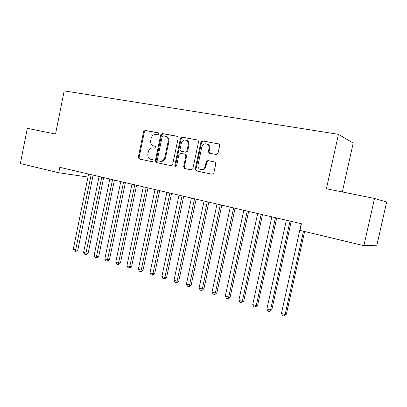 <?xml version="1.0" encoding="UTF-8"?>
<svg xmlns="http://www.w3.org/2000/svg" width="407" height="407" viewBox="0 0 407 407"><rect width="100%" height="100%" fill="white"/><g stroke="black" fill="none" stroke-linecap="round" stroke-linejoin="round"><path stroke-width="0.61" d="M158.816 133.954L158.16 132.784L145.126 130.403L143.615 131.614L138.299 157.311L139.179 158.979L152.142 161.691L153.215 160.862L152.594 159.681L150.722 159.29C148.494 158.455 147.558 156.659 147.909 153.912L148.357 151.76C149.166 149.018 150.793 147.741 153.241 147.929L154.935 148.265L156.013 147.42L155.474 146.276L153.129 145.762C151.145 144.816 150.331 143.076 150.682 140.537L151.134 138.38C151.948 135.628 153.581 134.335 156.034 134.498L157.738 134.809L158.816 133.954M216.315 154.553L218.015 153.291L219.658 145.584L219.175 144.073L202.564 140.883L200.905 142.14L195.202 169.139L196.164 170.899L212.128 174.242L213.823 173.006L215.796 163.726L215.044 162.032L207.86 160.567L206.186 161.808L205.22 166.377C204.416 168.895 202.854 169.973 200.534 169.607C198.565 168.824 197.731 167.262 198.036 164.911L201.801 147.11C202.935 144.053 204.833 143.106 207.499 144.266C208.811 145.263 209.315 146.662 209.015 148.469L208.384 151.455L209.045 153.088L216.315 154.553M58.75 172.746L20.35 163.568L27.34 128.347L55.54 134.04L64.199 90.888L338.451 134.335L326.409 188.736L374.506 198.448L363.883 245.665L299.979 230.393L301.439 223.748L59.839 167.343L58.75 172.746L87.968 177.055M178.22 137.973L177.249 136.264L162.301 133.537L160.75 134.763L155.316 160.846L156.222 162.546L171.088 165.654L172.67 164.453L178.22 137.973M182.082 137.144L197.558 139.967L197.995 140.145L198.57 141.712L192.882 168.656L191.244 169.872L184.58 168.478L183.628 166.733L185.907 155.901L184.915 154.161L180.571 153.307L178.968 154.528L176.613 165.735L175.473 166.575L174.817 165.359L180.479 138.385L182.082 137.144L197.985 140.14M342.323 191.951L353.205 143.066L338.451 134.335M363.883 245.665L376.882 245.228L386.65 202.009L374.506 198.448M154.009 146.001L153.658 145.91M155.611 146.337L154.421 146.108M151.485 159.458L150.87 159.32M152.681 159.707L151.633 159.493M158.486 132.931L145.894 130.632L144.388 131.837L139.082 157.484L139.891 159.132M177.661 136.431L163.044 133.761L161.498 134.982L156.074 161.014L156.914 162.688M163.253 135.826L162.164 136.681L157.382 159.615L158.008 160.801L159.849 161.182C162.337 161.406 163.996 160.129 164.835 157.351L168.127 141.585C168.483 139.225 167.77 137.52 165.995 136.467L163.253 135.826M158.776 160.974L158.043 160.811M165.812 136.381L166.733 136.686C168.508 137.739 169.22 139.438 168.864 141.794L165.578 157.524C164.743 160.297 163.085 161.574 160.602 161.35L158.796 160.974M185.5 154.319L186.62 156.085L184.346 166.89L185.231 168.615M182.794 137.368L181.196 138.604L175.544 165.522L175.875 166.57M188.278 144.648C188.578 142.74 188.014 141.315 186.584 140.374C184.076 139.484 182.321 140.471 181.319 143.34L180.021 149.511L181.003 151.236L185.353 152.086L186.971 150.855L188.278 144.648L188.985 144.856C189.286 142.949 188.721 141.524 187.296 140.593L186.304 140.237M181.573 151.389L181.003 151.236M188.985 144.856L187.683 151.048L186.065 152.274L181.72 151.429M206.965 143.966L208.175 144.475C209.483 145.472 209.987 146.871 209.691 148.667L209.061 151.648L209.732 153.286M200.9 169.694L201.221 169.765C203.541 170.126 205.103 169.047 205.901 166.539L205.22 166.377M215.049 162.032L208.537 160.74L206.868 161.981L205.901 166.539M219.047 143.981L203.251 141.097L201.592 142.353L195.899 169.292L196.805 171.037M88.584 174.054L73.291 249.14L75.85 249.929L77.864 249.888L93.117 175.112M77.864 249.888L76.16 251.323L75.351 251.343L91.193 174.659M75.351 251.343L74.328 251.022L73.291 249.14M99.099 176.506L83.598 252.325L86.208 253.129L88.192 253.073L103.658 177.569M88.192 253.073L86.477 254.523L85.679 254.548L101.76 177.126M85.679 254.548L84.636 254.222L83.598 252.325M109.824 179.009L94.109 255.571L96.769 256.395L98.728 256.324L114.403 180.082M98.728 256.324L96.998 257.789L96.215 257.819L112.541 179.645M96.215 257.819L95.152 257.489L94.109 255.571M120.767 181.568L104.833 258.888L107.55 259.727L109.478 259.635L125.371 182.641M109.478 259.635L107.733 261.116L106.96 261.157L107.55 259.727L123.54 182.214M106.96 261.157L105.876 260.821L104.833 258.888M131.939 184.173L115.776 262.266L118.544 263.126L120.441 263.014L136.564 185.251M120.441 263.014L118.686 264.514L117.928 264.56L118.544 263.126L134.768 184.834M117.928 264.56L116.819 264.219L115.776 262.266M143.335 186.833L126.943 265.72L129.772 266.59L131.634 266.468L147.985 187.922M131.634 266.468L129.864 267.984L129.121 268.035L129.772 266.59L146.225 187.51M129.121 268.035L127.991 267.684L126.943 265.72M154.975 189.55L138.344 269.241L141.229 270.131L143.055 269.989L159.646 190.644M143.055 269.989L141.275 271.525L140.542 271.586L141.229 270.131L157.926 190.242M140.542 271.586L139.392 271.225L138.344 269.241M166.86 192.328L149.985 272.838L152.93 273.748L154.716 273.585L171.55 193.422M154.716 273.585L152.925 275.137L152.213 275.208L152.93 273.748L169.872 193.03M152.213 275.208L151.033 274.842L149.985 272.838M179.004 195.162L161.869 276.511L164.881 277.442L166.626 277.259L183.715 196.26M166.626 277.259L164.825 278.831L164.123 278.907L164.881 277.442L182.077 195.879M164.123 278.907L162.922 278.53L161.869 276.511M191.402 198.056L174.013 280.265L177.091 281.212L178.795 281.008L196.138 199.16M178.795 281.008L176.979 282.6L176.297 282.682L177.091 281.212L194.546 198.789M176.297 282.682L175.066 282.3L174.013 280.265M204.075 201.017L186.421 284.096L189.565 285.068L191.224 284.844L208.832 202.126M191.224 284.844L189.397 286.452L188.731 286.543L189.565 285.068L207.29 201.765M188.731 286.543L187.474 286.157L186.421 284.096M217.028 204.039L199.099 288.014L202.315 289.006L203.927 288.761L221.81 205.153M203.927 288.761L202.086 290.389L201.44 290.491L202.315 289.006L220.314 204.807M201.44 290.491L200.152 290.094L199.099 288.014M230.27 207.132L212.062 292.017L215.344 293.035L216.911 292.76L235.073 208.252M216.911 292.76L215.054 294.414L214.428 294.526L215.344 293.035L233.628 207.916M214.428 294.526L213.115 294.119L212.062 292.017M243.813 210.292L225.31 296.113L228.673 297.151L230.184 296.856L248.636 211.416M230.184 296.856L228.317 298.524L227.706 298.646L228.673 297.151L247.247 211.096M227.706 298.646L226.368 298.229L225.31 296.113M257.667 213.527L238.863 300.3L242.302 301.363L243.757 301.043L262.505 214.657M243.757 301.043L241.29 302.864L242.302 301.363L261.177 214.347M241.29 302.864L239.921 302.442L238.863 300.3M271.84 216.834L252.732 304.584L256.247 305.672L257.641 305.321L276.699 217.969M257.641 305.321L255.189 307.178L256.247 305.672L275.432 217.674M255.189 307.178L253.785 306.746L252.732 304.584M286.34 220.223L266.916 308.969L270.513 310.083L271.851 309.707L291.224 221.362M271.851 309.707L269.409 311.594L270.513 310.083L290.018 221.082M269.409 311.594L267.969 311.146L266.916 308.969M301.19 223.687L281.435 313.456L285.119 314.596L286.391 314.189L304.619 231.502M286.391 314.189L283.959 316.112L285.119 314.596L303.485 231.232M283.959 316.112L282.489 315.659L281.435 313.456M139.082 157.484L138.299 157.311M144.388 131.837L143.615 131.614M145.894 130.632L145.126 130.403M156.074 161.014L155.316 160.846M161.498 134.982L160.75 134.763M163.044 133.761L162.301 133.537M160.602 161.35L159.849 161.182M165.578 157.524L164.835 157.351M168.864 141.794L168.127 141.585M197.838 140.059L197.558 139.967M184.346 166.89L183.628 166.733M186.62 156.085L185.907 155.901M185.633 154.35L185.053 154.197M175.544 165.522L174.817 165.359M181.196 138.604L180.479 138.385M186.065 152.274L185.353 152.086M187.683 151.048L186.971 150.855M209.061 151.648L208.384 151.455M209.691 148.667L209.015 148.469M206.868 161.981L206.186 161.808M208.537 160.74L207.86 160.567M195.899 169.292L195.202 169.139M201.592 142.353L200.905 142.14M203.251 141.097L202.564 140.883M218.915 143.91L218.6 143.808M166.733 136.686L165.995 136.467M185.841 154.411L185.129 154.228M187.296 140.593L186.584 140.374M209.717 153.281L209.045 153.088M208.175 144.475L207.499 144.266"/></g></svg>
